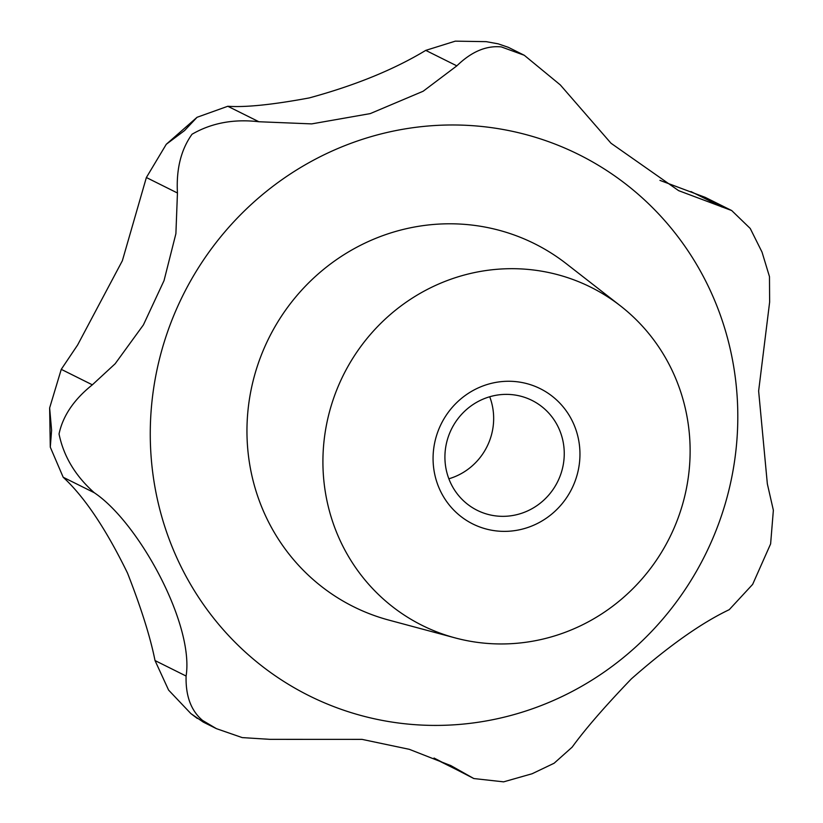 <?xml version="1.0" encoding="UTF-8"?>
<svg xmlns="http://www.w3.org/2000/svg" width="823" height="823" viewBox="0 0 823 823"><rect width="100%" height="100%" fill="white"/><g stroke="black" fill="none" stroke-linecap="round" stroke-linejoin="round"><path stroke-width="1.23" d="M473.842 778.548L503.625 781.85L532.1 773.754L554.126 763.23L572.16 747.14C585.153 729.199 604.884 706.443 631.354 678.882C668.574 646.096 701.206 623.021 729.25 609.668L752.644 584.381L770.616 543.9L773.363 510.25L767.345 483.862L758.631 391.018L769.639 302.062L769.474 276.631L762.026 252.105L750.237 228.465L731.709 210.554L678.625 190.648L611.016 143.253L560.298 84.913L524.282 55.275L501.341 46.911C486.218 45.409 471.384 51.715 456.837 65.861L423.156 91.24L370.237 113.605L311.691 123.892L258.875 121.742C233.773 118.8 211.49 122.966 192.026 134.242C180.988 149.663 176.132 169.24 177.449 193.004L175.896 233.691L164.024 280.643L143.408 324.9L115.158 363.756L92.341 384.825C73.967 399.494 62.867 415.872 59.04 433.968C63.597 456.292 75.335 475.879 94.275 492.73C138.295 522.029 194.269 624.029 186.101 676.043C185.556 695.919 191.029 710.702 202.52 720.392L216.398 728.643L242.229 737.603L269.934 739.342L362.027 739.373L409.34 749.331L451.035 765.699L473.842 778.548L434.03 758.034M216.398 728.643L203.291 722.11L190.885 713.603L168.592 690.096L155.022 660.56C150.403 637.321 141.237 608.166 127.514 573.086C105.951 528.901 84.502 496.948 63.186 477.247L50.285 447.146L51.602 430.264L49.637 407.941L61.262 369.342L77.588 345.043L122.37 260.716L146.371 177.521L166.277 144.282L184.589 130.538L197.057 117.288L227.796 106.27C245.47 107.504 272.619 104.727 309.242 97.927C355.238 85.397 394.073 69.543 425.748 50.378L455.304 41.15L486.239 41.654L498.162 43.835L508.285 47.302L524.282 55.275M516.793 395.328A61.406 59.235 116.5 0 0 446.179 444.595A61.406 59.235 116.5 0 0 477.206 510.322A61.406 59.235 116.5 0 0 492.37 515.383A61.406 59.235 116.5 0 0 562.994 466.106A61.406 59.235 116.5 0 0 531.956 400.389A61.406 59.235 116.5 0 0 516.793 395.328M489.716 396.758A61.406 59.235 -63.5 0 1 492.401 430.954A61.406 59.235 -63.5 0 1 448.864 478.791M491.485 530.197A75.582 72.897 -63.5 0 1 434.626 443.072A75.582 72.897 -63.5 0 1 521.545 382.438A75.582 72.897 -63.5 0 1 578.404 469.552A75.582 72.897 -63.5 0 1 491.485 530.197M326.803 423.217A188.951 182.253 -63.5 0 1 620.449 305.878A188.951 182.253 -63.5 0 1 686.238 489.418A188.951 182.253 -63.5 0 1 455.088 637.887A188.951 182.253 -63.5 0 1 326.803 423.217M455.088 637.887L388.837 620.089A202.808 195.627 -63.5 0 1 251.128 389.67A202.808 195.627 -63.5 0 1 566.327 263.72L620.449 305.878M659.933 180.381L705.208 197.355L731.709 210.554M731.585 478.153A302.319 291.599 -63.5 0 1 383.909 720.711A302.319 291.599 -63.5 0 1 156.483 372.243A302.319 291.599 -63.5 0 1 504.16 129.684A302.319 291.599 -63.5 0 1 731.585 478.153M177.449 193.004L146.371 177.521M722.038 207.046L690.96 191.564M469.552 776.11L438.474 760.627M456.837 65.861L425.748 50.378M258.875 121.742L227.796 106.27M186.101 676.043L155.022 660.56M92.341 384.825L61.262 369.342M94.275 492.73L63.186 477.247M197.304 718.448L190.885 713.603M50.285 447.146L49.637 407.941M451.035 765.699L450.335 765.349M166.277 144.282L197.057 117.288M486.239 41.654L498.162 43.835"/></g></svg>
